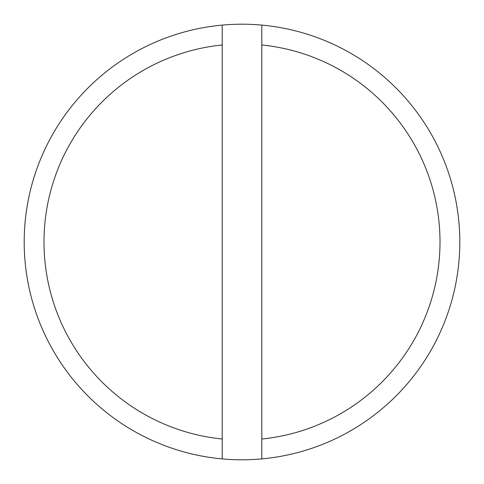 <?xml version="1.0" encoding="UTF-8"?>
<svg xmlns="http://www.w3.org/2000/svg" width="484" height="484" viewBox="0 0 484 484"><rect width="100%" height="100%" fill="white"/><g stroke="black" fill="none" stroke-linecap="round" stroke-linejoin="round"><path stroke-width="0.73" d="M261.802 25.101A217.8 217.8 0 0 0 222.198 25.101L222.198 458.899A217.8 217.8 0 0 0 261.802 458.899L261.802 25.101A217.8 217.8 0 0 1 261.802 458.899M261.802 439.006A197.998 197.998 0 0 0 261.802 44.994M222.198 458.899A217.8 217.8 0 0 1 222.198 25.101M222.198 44.994A197.998 197.998 0 0 0 222.198 439.006"/></g></svg>
